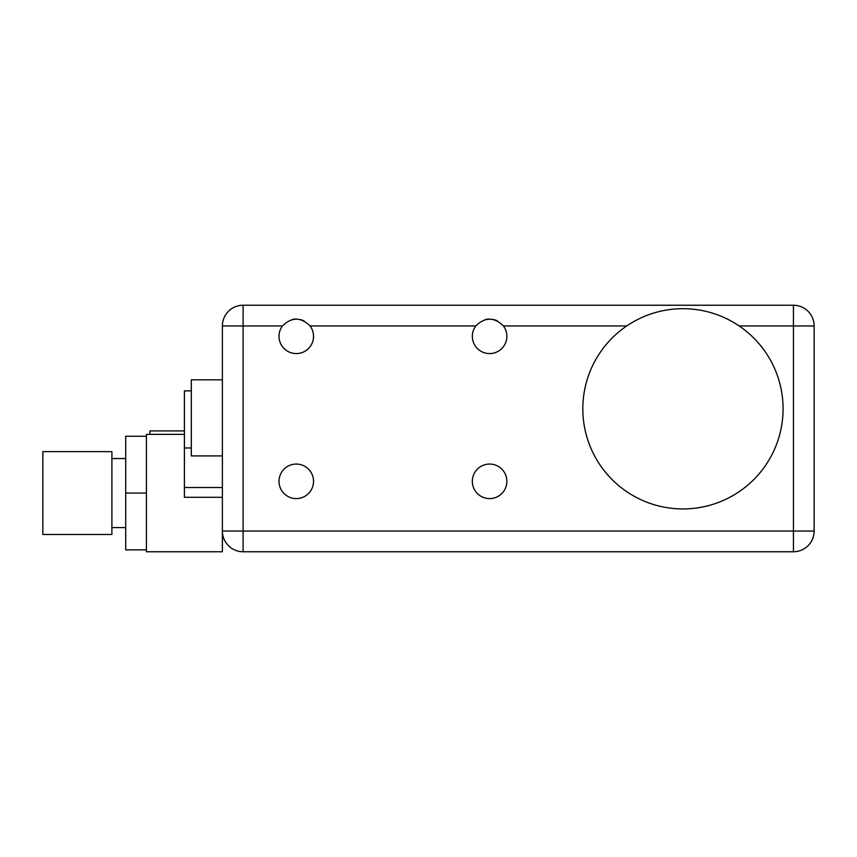 <?xml version="1.0" encoding="UTF-8"?>
<svg xmlns="http://www.w3.org/2000/svg" width="857" height="857" viewBox="0 0 857 857"><rect width="100%" height="100%" fill="white"/><g stroke="black" fill="none" stroke-linecap="round" stroke-linejoin="round"><path stroke-width="1.29" d="M243.099 551.758A20.718 20.718 0 0 1 222.381 531.04L243.099 531.04L243.099 551.758L793.432 551.758L793.432 325.96L739.152 325.96M184.405 434.37L146.429 434.37L146.429 551.758L222.381 551.758L222.381 325.96A20.718 20.718 0 0 1 243.099 305.242L243.099 531.04L814.15 531.04A20.718 20.718 0 0 1 793.432 551.758A20.718 20.718 0 0 0 814.15 531.04L814.15 325.96A20.718 20.718 0 0 0 793.432 305.242L243.099 305.242A20.718 20.718 0 0 0 222.381 325.96L282.456 325.96A17.258 17.258 0 0 0 296.265 353.577A17.258 17.258 0 0 0 310.073 325.96C300.871 316.929 291.659 316.929 282.456 325.96M146.429 436.256L125.711 436.256L125.711 493.064L146.429 493.064M146.429 549.873L125.711 549.873L125.711 493.064M111.903 493.064L111.903 451.628L42.85 451.628L42.85 534.489L111.903 534.489L111.903 493.064M149.879 434.37L149.879 430.921L184.405 430.921M222.381 455.913L191.315 455.913L191.315 379.822L222.381 379.822M222.381 487.526L184.405 487.526L184.405 390.867L191.315 390.867M191.315 447.997L184.405 447.997M222.381 497.285L184.405 497.285L184.405 487.526M814.15 325.96L793.432 325.96L793.432 305.242A20.718 20.718 0 0 1 814.15 325.96M506.873 336.319A17.258 17.258 0 0 0 503.423 325.96C494.21 316.929 485.008 316.929 475.796 325.96A17.258 17.258 0 0 0 489.615 353.577A17.258 17.258 0 0 0 506.873 336.319M313.533 481.323A17.258 17.258 0 0 0 296.265 464.065A17.258 17.258 0 0 0 279.007 481.323A17.258 17.258 0 0 0 296.265 498.592A17.258 17.258 0 0 0 313.533 481.323M506.873 481.323A17.258 17.258 0 0 0 489.615 464.065A17.258 17.258 0 0 0 472.346 481.323A17.258 17.258 0 0 0 489.615 498.592A17.258 17.258 0 0 0 506.873 481.323M497.478 320.947A17.258 17.258 0 0 0 493.675 319.543M489.604 319.05A17.258 17.258 0 0 0 485.544 319.543M304.139 320.947A17.258 17.258 0 0 0 300.336 319.543M296.265 319.05A17.258 17.258 0 0 0 292.205 319.543M783.073 408.821A100.119 100.119 0 0 0 682.954 308.691A100.119 100.119 0 0 0 582.824 408.821A100.119 100.119 0 0 0 682.954 508.94A100.119 100.119 0 0 0 783.073 408.821M243.099 305.242A20.718 20.718 0 0 0 222.381 325.96M626.746 325.96L503.423 325.96M475.796 325.96L310.073 325.96M125.711 458.538L111.903 458.538M125.711 527.591L111.903 527.591"/></g></svg>
